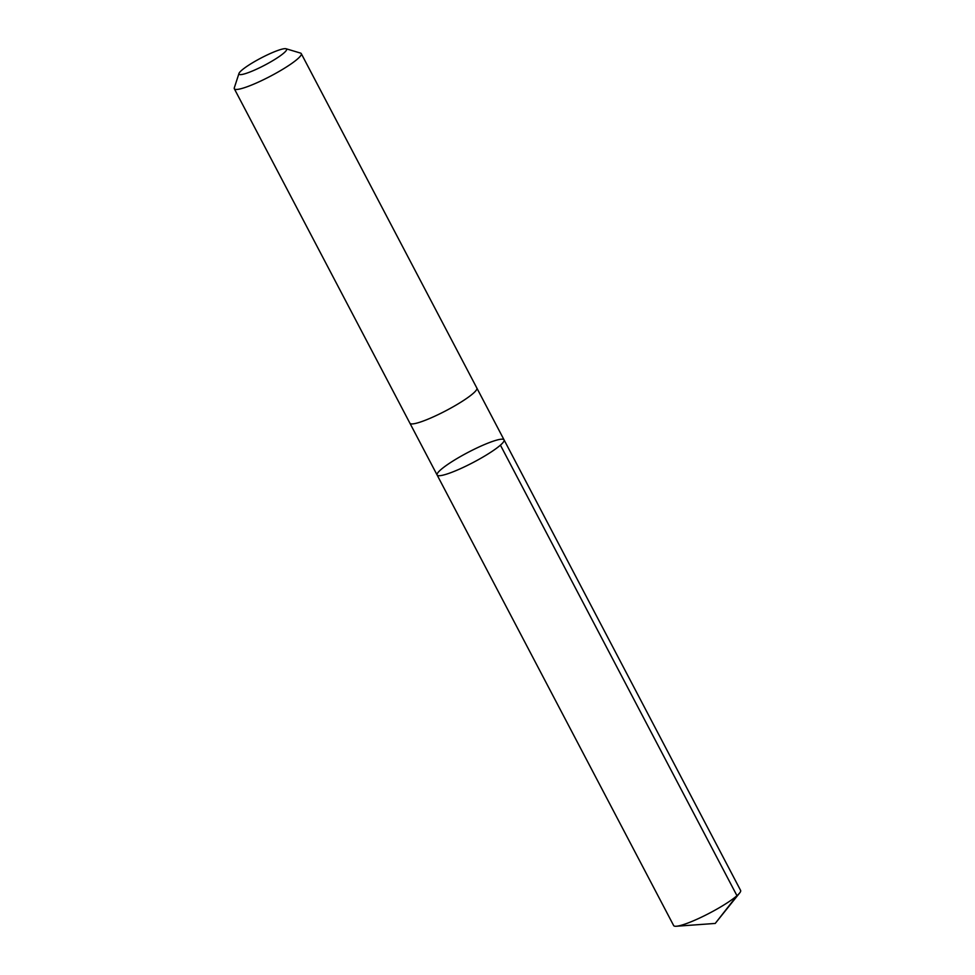 <?xml version="1.0" encoding="UTF-8"?>
<svg xmlns="http://www.w3.org/2000/svg" width="975" height="975" viewBox="0 0 975 975"><rect width="100%" height="100%" fill="white"/><g stroke="black" fill="none" stroke-linecap="round" stroke-linejoin="round"><path stroke-width="1.46" d="M437.044 474.301A37.806 5.655 152.3 0 1 469.95 451.401A37.806 5.655 152.3 0 1 504.063 439.871A37.806 5.655 152.3 0 1 473.216 462.455A37.806 5.655 152.3 0 1 437.117 475.02A37.806 5.655 152.3 0 1 437.044 474.301M673.664 925.58A37.806 5.655 -27.7 0 0 676.321 926.25A37.806 5.655 -27.7 0 0 709.763 913.002A37.806 5.655 -27.7 0 0 739.647 893.003A37.806 5.655 -27.7 0 0 740.683 891.15A37.806 5.655 -27.7 0 0 740.61 890.431L504.063 439.871A37.806 5.655 152.3 0 1 473.216 462.455A37.806 5.655 152.3 0 1 437.117 475.02L673.664 925.58M238.973 73.466L234.317 87.811A37.806 5.655 -27.7 0 0 234.329 88.774L409.927 423.247A37.806 5.655 -27.7 0 0 444.027 411.706A37.806 5.655 -27.7 0 0 476.958 388.806A37.806 5.655 -27.7 0 0 476.872 388.087L301.275 53.625A37.806 5.655 -27.7 0 0 300.495 53.077L286.041 48.75A26.898 4.022 -27.7 0 0 260.922 58.086A26.898 4.022 -27.7 0 0 238.973 73.466A26.898 4.022 -27.7 0 0 261.422 66.861A26.898 4.022 -27.7 0 0 286.65 49.652A26.898 4.022 -27.7 0 0 286.041 48.75M234.329 88.774A37.806 5.655 -27.7 0 0 268.43 77.244A37.806 5.655 -27.7 0 0 301.348 54.344A37.806 5.655 -27.7 0 0 301.275 53.625M500.419 445.148L736.966 895.708L715.236 923.435L739.647 893.003M715.236 923.435L676.321 926.25M409.963 423.308L437.117 475.02M476.909 388.172L504.063 439.871"/></g></svg>
